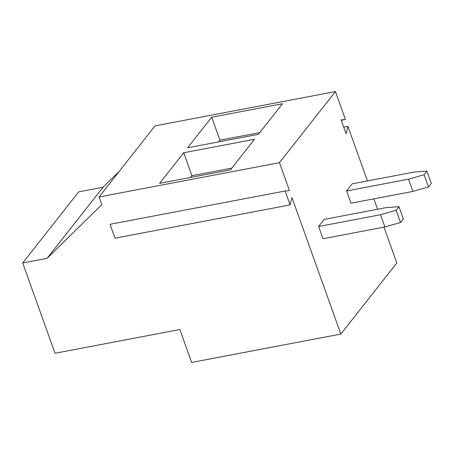 <?xml version="1.0" encoding="UTF-8"?>
<svg xmlns="http://www.w3.org/2000/svg" width="454" height="454" viewBox="0 0 454 454"><rect width="100%" height="100%" fill="white"/><g stroke="black" fill="none" stroke-linecap="round" stroke-linejoin="round"><path stroke-width="0.68" d="M290.117 204.896L115.038 238.18L110.061 224.287L285.14 191.003L290.117 204.896L291.939 197.484L340.846 334.065L191.65 362.428L179.869 329.53L55.03 353.263L22.7 262.968L47.057 258.337L101.809 204.618L99.068 196.962L279.471 162.668L289.476 190.595L285.14 191.003M159.638 183.331L230.433 169.875L254.501 139.304L183.705 152.76L159.638 183.331M190.555 177.452L191.928 175.715L231.801 168.133M398.93 206.689L386.127 207.614L324.213 219.384L318.612 226.495L380.531 214.725L396.132 210.247L398.93 206.689L403.317 218.936L400.519 222.488L396.132 210.247M318.612 226.495L322.998 238.736L384.913 226.966L400.519 222.488M380.531 214.725L384.913 226.966M340.846 334.065L396.813 262.968L383.988 227.142M99.068 196.962L155.035 125.866L335.444 91.572L279.471 162.668M211.695 117.211L187.627 147.783L258.417 134.327L282.484 103.756L211.695 117.211L219.912 140.167L259.784 132.585M22.7 262.968L78.673 191.872L103.03 187.241L119.26 171.317M47.057 258.337L103.03 187.241M377.575 209.237L373.852 198.841M367.445 180.936L347.912 126.382L343.718 127.182M335.444 91.572L345.443 119.498L341.113 119.907L346.084 133.799L347.912 126.382M346.601 190.947L350.982 203.188L412.896 191.418L428.502 186.94L431.3 183.388L426.919 171.141L414.11 172.066L352.196 183.836L346.601 190.947L408.515 179.177L424.115 174.699L428.502 186.94M408.515 179.177L412.896 191.418M424.115 174.699L426.919 171.141M345.443 119.498L341.249 120.293M183.705 152.76L191.928 175.715M218.544 141.903L219.912 140.167"/></g></svg>
